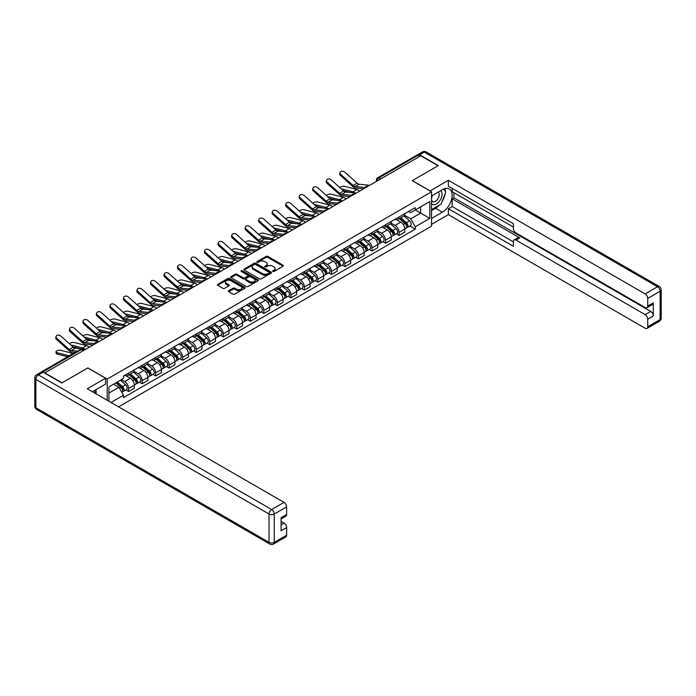 <?xml version="1.0" encoding="UTF-8"?>
<svg xmlns="http://www.w3.org/2000/svg" width="696" height="696" viewBox="0 0 696 696"><rect width="100%" height="100%" fill="white"/><g stroke="black" fill="none" stroke-linecap="round" stroke-linejoin="round"><path stroke-width="1.04" d="M272.875 271.449A0.844 0.487 0 0 0 274.067 271.449L283.107 266.229A1.201 0.696 0 0 0 283.455 265.741A1.201 0.696 0 0 0 283.107 265.246L267.795 256.406A1.201 0.696 0 0 0 266.09 256.406L257.05 261.626A0.844 0.487 0 0 0 258.242 262.314L259.408 261.635A3.854 2.227 0 0 1 264.854 261.635L266.133 262.375A3.854 2.227 0 0 1 267.264 263.949A3.854 2.227 0 0 1 266.133 265.515L264.967 266.194A0.844 0.487 0 0 0 266.15 266.881L267.325 266.203A3.854 2.227 0 0 1 272.771 266.203L274.041 266.942A3.854 2.227 0 0 1 275.172 268.517A3.854 2.227 0 0 1 274.041 270.083L272.875 270.761A0.844 0.487 0 0 0 272.875 271.449L272.875 270.761M228.74 290.693A1.201 0.696 0 0 0 228.392 291.18A1.201 0.696 0 0 0 228.74 291.676L233.038 294.156A1.201 0.696 0 0 0 234.735 294.156L244.775 288.361A1.201 0.696 0 0 0 245.131 287.866A1.201 0.696 0 0 0 244.775 287.378L229.463 278.539A1.201 0.696 0 0 0 227.766 278.539L217.726 284.333A1.201 0.696 0 0 0 217.369 284.821A1.201 0.696 0 0 0 217.726 285.316L222.911 288.309A1.201 0.696 0 0 0 224.617 288.309L228.914 285.83A1.201 0.696 0 0 0 229.262 285.334A1.201 0.696 0 0 0 228.914 284.847L226.339 283.359A3.219 1.862 0 0 1 225.391 282.045A3.219 1.862 0 0 1 227.383 280.331A3.219 1.862 0 0 1 230.889 280.732L240.973 286.552A3.219 1.862 0 0 1 241.912 287.866A3.219 1.862 0 0 1 239.929 289.588A3.219 1.862 0 0 1 236.422 289.179L234.735 288.214A1.201 0.696 0 0 0 233.038 288.214L228.74 290.693L228.74 291.676M107.21 379.076L87.887 367.914L62.057 382.826L44.805 372.873L420.81 155.791L438.054 165.744L412.223 180.656L431.555 191.818L107.21 379.076L107.21 400.296M259.495 278.879A1.201 0.696 0 0 0 261.2 278.879L271.24 273.084A1.201 0.696 0 0 0 271.588 272.588A1.201 0.696 0 0 0 271.24 272.101L255.928 263.262A1.201 0.696 0 0 0 254.223 263.262L244.183 269.056A1.201 0.696 0 0 0 243.826 269.543A1.201 0.696 0 0 0 244.183 270.039L259.495 278.879M241.582 271.631A0.844 0.487 0 0 1 242.443 271.753L242.443 270.753L258.007 279.74A1.201 0.696 0 0 1 258.364 280.227A1.201 0.696 0 0 1 258.007 280.723L247.967 286.517A1.201 0.696 0 0 1 246.271 286.517L230.95 277.678L230.95 276.695A1.201 0.696 0 0 0 230.602 277.182A1.201 0.696 0 0 0 230.95 277.678M230.95 276.695L235.248 274.215A1.201 0.696 0 0 1 236.953 274.215L243.165 277.8A1.201 0.696 0 0 0 244.861 277.8L247.715 276.155A1.201 0.696 0 0 0 248.063 275.66A1.201 0.696 0 0 0 247.715 275.172L241.251 271.44A0.844 0.487 0 0 1 242.443 270.753M118.564 406.847L431.555 226.148L431.555 191.818M41.229 372.09A2.453 1.418 -120 0 0 40.89 372.195A2.453 1.418 -120 0 0 40.629 372.438M380.677 178.959L378.859 177.906A2.453 1.418 60 0 0 377.632 177.784L416.895 155.112A2.453 1.418 60 0 1 418.122 155.234L378.859 177.906A2.453 1.418 120 0 0 377.128 180.908L377.128 181.012M419.94 156.287L418.122 155.234M399.052 216.987A5.638 3.254 60 0 1 397.886 219.518L403.602 216.221A5.638 3.254 -120 0 0 404.776 213.689M390.935 223.059L395.067 225.443A5.638 3.254 60 0 1 399.052 232.351L404.776 229.054A5.638 3.254 -120 0 0 400.783 222.146L396.694 219.779M404.776 229.054L404.776 232.099L399.052 235.405L396.311 233.821M397.886 219.518A5.638 3.254 60 0 1 395.111 219.266M399.052 232.351L399.052 235.405M385.532 224.799A5.638 3.254 60 0 1 384.366 227.331L390.082 224.025A5.638 3.254 -120 0 0 391.248 221.493M382.791 241.625L385.532 243.209L391.248 239.911L391.248 236.857A5.638 3.254 -120 0 0 387.263 229.95L383.174 227.583M384.366 227.331A5.638 3.254 60 0 1 381.591 227.07M377.415 230.863L381.547 233.256A5.638 3.254 60 0 1 385.532 240.155L385.532 243.209M372.012 232.603A5.638 3.254 60 0 1 370.837 235.135L376.562 231.829A5.638 3.254 -120 0 0 377.728 229.297M369.263 249.438L372.012 251.021L377.728 247.715L377.728 244.661A5.638 3.254 -120 0 0 373.743 237.754L369.646 235.396M370.837 235.135A5.638 3.254 60 0 1 368.062 234.883M363.895 238.676L368.019 241.06A5.638 3.254 60 0 1 372.012 247.967L372.012 251.021M358.483 240.407A5.638 3.254 60 0 1 357.318 242.939L363.042 239.641A5.638 3.254 -120 0 0 364.208 237.11M355.743 257.242L358.492 258.825L364.208 255.519L364.208 252.465A5.638 3.254 -120 0 0 360.224 245.566L356.126 243.2M357.318 242.939A5.638 3.254 60 0 1 354.542 242.686M350.366 246.48L354.499 248.864A5.638 3.254 60 0 1 358.492 255.771L358.492 258.825M344.964 248.22A5.638 3.254 60 0 1 343.798 250.743L349.522 247.445A5.638 3.254 -120 0 0 350.688 244.914M342.223 265.046L344.964 266.629L350.688 263.332L350.688 260.278A5.638 3.254 -120 0 0 346.704 253.37L342.606 251.004M343.798 250.743A5.638 3.254 60 0 1 341.023 250.49M336.847 254.284L340.979 256.676A5.638 3.254 60 0 1 344.964 263.575L344.964 266.629M331.444 256.024A5.638 3.254 60 0 1 330.278 258.555L335.994 255.249A5.638 3.254 -120 0 0 337.168 252.718M328.703 272.858L331.444 274.441L337.168 271.135L337.168 268.082A5.638 3.254 -120 0 0 333.175 261.174L329.086 258.816M330.278 258.555A5.638 3.254 60 0 1 327.503 258.303M323.327 262.096L327.459 264.48A5.638 3.254 60 0 1 331.444 271.388L331.444 274.441M317.924 263.827A5.638 3.254 60 0 1 316.758 266.359L322.474 263.053A5.638 3.254 -120 0 0 323.64 260.53M315.184 280.662L317.924 282.245L323.64 278.939L323.64 275.886A5.638 3.254 -120 0 0 319.655 268.987L315.566 266.62M316.758 266.359A5.638 3.254 60 0 1 313.983 266.107M309.807 269.9L313.94 272.284A5.638 3.254 60 0 1 317.924 279.192L317.924 282.245M304.404 271.631A5.638 3.254 60 0 1 303.23 274.163L308.954 270.866A5.638 3.254 -120 0 0 310.12 268.334M301.655 288.466L304.404 290.049L310.12 286.752L310.12 283.698A5.638 3.254 -120 0 0 306.136 276.79L302.038 274.424M303.23 274.163A5.638 3.254 60 0 1 300.454 273.911M296.279 277.704L300.411 280.096A5.638 3.254 60 0 1 304.404 286.996L304.404 290.049M290.876 279.444A5.638 3.254 60 0 1 289.71 281.976L295.435 278.67A5.638 3.254 -120 0 0 296.6 276.138M288.135 296.27L290.876 297.862L296.6 294.556L296.6 291.502A5.638 3.254 -120 0 0 292.616 284.594L288.518 282.237M289.71 281.976A5.638 3.254 60 0 1 286.935 281.715M282.759 285.517L286.891 287.9A5.638 3.254 60 0 1 290.876 294.808L290.876 297.862M277.356 287.248A5.638 3.254 60 0 1 276.19 289.78L281.915 286.474A5.638 3.254 -120 0 0 283.081 283.942M274.615 304.082L277.356 305.666L283.081 302.36L283.081 299.306A5.638 3.254 -120 0 0 279.096 292.407L274.998 290.041M276.19 289.78A5.638 3.254 60 0 1 273.415 289.527M269.239 293.32L273.371 295.704A5.638 3.254 60 0 1 277.356 302.612L277.356 305.666M263.836 295.052A5.638 3.254 60 0 1 262.67 297.584L268.386 294.286A5.638 3.254 -120 0 0 269.561 291.755M261.096 311.886L263.836 313.47L269.561 310.172L269.561 307.119A5.638 3.254 -120 0 0 265.567 300.211L261.478 297.845M262.67 297.584A5.638 3.254 60 0 1 259.895 297.331M255.719 301.124L259.852 303.508A5.638 3.254 60 0 1 263.836 310.416L263.836 313.47M250.316 302.864A5.638 3.254 60 0 1 249.151 305.396L254.867 302.09A5.638 3.254 -120 0 0 256.032 299.558M247.576 319.69L250.316 321.274L256.032 317.976L256.032 314.923A5.638 3.254 -120 0 0 252.048 308.015L247.95 305.648M249.151 305.396A5.638 3.254 60 0 1 246.375 305.135M242.199 308.937L246.332 311.321A5.638 3.254 60 0 1 250.316 318.229L250.316 321.274M236.797 310.668A5.638 3.254 60 0 1 235.622 313.2L241.347 309.894A5.638 3.254 -120 0 0 242.512 307.362M234.047 327.503L236.797 329.086L242.512 325.78L242.512 322.726A5.638 3.254 -120 0 0 238.528 315.819L234.43 313.461M235.622 313.2A5.638 3.254 60 0 1 232.847 312.948M228.671 316.741L232.803 319.125A5.638 3.254 60 0 1 236.797 326.032L236.797 329.086M223.268 318.472A5.638 3.254 60 0 1 222.102 321.004L227.827 317.707A5.638 3.254 -120 0 0 228.993 315.175M220.528 335.307L223.268 336.89L228.993 333.584L228.993 330.539A5.638 3.254 -120 0 0 225.008 323.631L220.91 321.265M222.102 321.004A5.638 3.254 60 0 1 219.327 320.752M215.151 324.545L219.284 326.929A5.638 3.254 60 0 1 223.268 333.836L223.268 336.89M209.748 326.285A5.638 3.254 60 0 1 208.583 328.816L214.307 325.51A5.638 3.254 -120 0 0 215.473 322.979M207.008 343.111L209.748 344.694L215.473 341.397L215.473 338.343A5.638 3.254 -120 0 0 211.488 331.435L207.391 329.069M208.583 328.816A5.638 3.254 60 0 1 205.807 328.555M201.631 332.357L205.764 334.741A5.638 3.254 60 0 1 209.748 341.649L209.748 344.694M196.228 334.089A5.638 3.254 60 0 1 195.063 336.62L200.779 333.314A5.638 3.254 -120 0 0 201.953 330.783M193.488 350.923L196.228 352.507L201.953 349.201L201.953 346.147A5.638 3.254 -120 0 0 197.96 339.239L193.871 336.881M195.063 336.62A5.638 3.254 60 0 1 192.287 336.368M188.111 340.161L192.244 342.545A5.638 3.254 60 0 1 196.228 349.453L196.228 352.507M182.709 341.893A5.638 3.254 60 0 1 181.543 344.424L187.259 341.127A5.638 3.254 -120 0 0 188.425 338.595M179.968 358.727L182.709 360.31L188.425 357.005L188.425 353.959A5.638 3.254 -120 0 0 184.44 347.052L180.342 344.685M181.543 344.424A5.638 3.254 60 0 1 178.768 344.172M174.592 347.965L178.724 350.349A5.638 3.254 60 0 1 182.709 357.257L182.709 360.31M169.189 349.705A5.638 3.254 60 0 1 168.014 352.237L173.739 348.931A5.638 3.254 -120 0 0 174.905 346.399M166.44 366.531L169.189 368.114L174.905 364.817L174.905 361.763A5.638 3.254 -120 0 0 170.92 354.856L166.822 352.489M168.014 352.237A5.638 3.254 60 0 1 165.239 351.976M161.063 355.769L165.196 358.162A5.638 3.254 60 0 1 169.189 365.061L169.189 368.114M155.66 357.509A5.638 3.254 60 0 1 154.495 360.041L160.219 356.735A5.638 3.254 -120 0 0 161.385 354.203M152.92 374.344L155.66 375.927L161.385 372.621L161.385 369.567A5.638 3.254 -120 0 0 157.4 362.66L153.303 360.302M154.495 360.041A5.638 3.254 60 0 1 151.719 359.788M147.543 363.582L151.676 365.965A5.638 3.254 60 0 1 155.66 372.873L155.66 375.927M142.141 365.313A5.638 3.254 60 0 1 140.975 367.845L146.699 364.539A5.638 3.254 -120 0 0 147.865 362.016M139.4 382.147L142.141 383.731L147.865 380.425L147.865 377.371A5.638 3.254 -120 0 0 143.881 370.472L139.783 368.106M140.975 367.845A5.638 3.254 60 0 1 138.2 367.592M134.024 371.386L138.156 373.769A5.638 3.254 60 0 1 142.141 380.677L142.141 383.731M128.621 373.117A5.638 3.254 60 0 1 127.455 375.649L133.171 372.351A5.638 3.254 -120 0 0 134.345 369.82M125.88 389.951L128.621 391.535L134.345 388.238L134.345 385.184A5.638 3.254 -120 0 0 130.352 378.276L126.263 375.91M127.455 375.649A5.638 3.254 60 0 1 124.68 375.396M121.339 379.677L124.636 381.582A5.638 3.254 60 0 1 128.621 388.481L128.621 391.535M408.63 211.462L410.666 212.637L429.824 201.579L420.636 206.877L420.636 213.089L410.666 218.84L404.454 215.255M108.941 401.296L108.941 386.837L123.505 378.424L123.505 376.075L415.26 207.634L415.26 209.983L429.824 218.387L415.26 226.8L410.666 218.84M429.824 201.579L429.824 218.387M108.941 393.04L118.912 387.28L123.505 395.241L123.505 397.59L415.26 229.149L415.26 226.8M123.505 395.241L110.986 402.471M118.912 387.28L113.535 384.183M409.831 226.017L415.26 229.149M273.215 271.57L274.041 271.083A3.854 2.227 0 0 0 275.172 269.517L275.172 268.517M267.264 263.949L267.264 264.95A3.854 2.227 0 0 1 266.133 266.516L265.298 267.003M283.107 265.246L283.107 266.229L267.795 257.407A1.201 0.696 0 0 0 266.09 257.407L257.389 262.435M271.24 272.101L271.24 273.084L255.928 264.262A1.201 0.696 0 0 0 254.223 264.262L244.2 270.048M269.108 272.936A0.844 0.487 0 0 0 269.108 272.249L255.667 264.489A0.844 0.487 0 0 0 254.475 264.489L253.24 265.202A3.854 2.227 0 0 0 252.117 266.768A3.854 2.227 0 0 0 253.24 268.343L262.435 273.65A3.854 2.227 0 0 0 267.873 273.65L269.108 272.936L269.108 273.937A0.844 0.487 0 0 0 269.361 273.589L269.361 272.588M252.117 266.768L252.117 267.769A3.854 2.227 0 0 0 253.24 269.343L253.24 268.343M269.108 273.937L267.873 274.65A3.854 2.227 0 0 1 262.435 274.65L253.24 269.343M230.968 277.687L235.248 275.216L235.248 274.215M248.063 275.66L248.063 276.66A1.201 0.696 0 0 1 247.715 277.156L244.861 278.8A1.201 0.696 0 0 1 243.165 278.8L236.953 275.216A1.201 0.696 0 0 0 235.248 275.216M242.443 271.753L257.99 280.732M249.603 281.523A3.219 1.862 0 0 0 253.118 281.923A3.219 1.862 0 0 0 255.101 280.201A3.219 1.862 0 0 0 254.162 278.887L250.603 276.843A1.201 0.696 0 0 0 248.907 276.843L246.053 278.487A1.201 0.696 0 0 0 245.705 278.974A1.201 0.696 0 0 0 246.053 279.47L249.603 281.523L249.603 282.524A3.219 1.862 0 0 0 253.118 282.924A3.219 1.862 0 0 0 255.101 281.21L255.101 280.201M245.705 278.974L245.705 279.975A1.201 0.696 0 0 0 246.053 280.471L246.053 279.47M249.603 282.524L246.053 280.471M241.912 287.866L241.912 288.866A3.219 1.862 0 0 1 239.929 290.589A3.219 1.862 0 0 1 236.422 290.18L234.735 289.214A1.201 0.696 0 0 0 233.038 289.214L228.758 291.685M225.391 282.045L225.391 283.046A3.219 1.862 0 0 0 226.339 284.36L226.339 283.359M228.914 284.847L228.914 285.83L226.339 284.36M244.775 287.378L244.775 288.361L229.463 279.54A1.201 0.696 0 0 0 227.766 279.54L217.735 285.325L217.726 284.333M359.58 191.139A6.125 3.541 -120 0 0 356.987 189.529L344.633 186.354A2.819 1.131 -11.9 0 0 341.901 186.519A2.819 1.131 -11.9 0 0 339.944 187.72M399.443 218.622L404.95 223.538A3.062 1.766 60 0 1 405.916 228.279L404.776 228.932M399.591 218.753L402.184 220.249M400 218.3L406.133 223.773A1.47 0.853 60 0 1 406.595 226.043A1.47 0.853 60 0 1 406.455 226.096M400.913 217.77L406.429 222.685A3.062 1.766 60 0 1 407.386 227.427A3.062 1.766 60 0 1 406.464 227.522M403.993 215.925L409.544 220.884A3.062 1.766 60 0 1 410.51 225.626L407.386 227.427M350.366 192.505L343.241 190.669M355.082 192.966A6.125 3.541 -120 0 0 352.994 191.835L341.127 188.781M369.741 185.275L359.197 184.24A4.533 2.619 60 0 1 357.109 183.179L344.764 172.095A2.819 2.001 15.6 0 0 341.988 171.19A2.819 2.001 15.6 0 0 340.048 172.495A2.819 2.001 15.6 0 0 340.77 174.4L340.475 175.479A2.819 2.001 -164.4 0 1 339.752 173.574L340.048 172.495M364.939 187.494L355.212 186.537A4.533 2.619 60 0 1 353.124 185.484L340.77 174.4M363.669 188.781L355.639 187.99A6.125 3.541 60 0 1 352.82 186.563L340.475 175.479M346.06 198.943A6.125 3.541 -120 0 0 343.459 197.333L331.113 194.158A2.819 1.131 -11.9 0 0 328.382 194.332A2.819 1.131 -11.9 0 0 326.424 195.524M385.923 226.426L391.43 231.342A3.062 1.766 60 0 1 392.396 236.083L391.248 236.744M386.071 226.557L388.664 228.053M386.48 226.104L392.605 231.577A1.47 0.853 60 0 1 393.075 233.847A1.47 0.853 60 0 1 392.935 233.908M387.394 225.574L392.909 230.489A3.062 1.766 60 0 1 393.866 235.231A3.062 1.766 60 0 1 392.944 235.326M390.465 223.729L396.024 228.688A3.062 1.766 60 0 1 396.99 233.43L393.866 235.231M336.838 200.309L329.713 198.482M341.553 200.779A6.125 3.541 -120 0 0 339.474 199.639L327.607 196.585M332.54 206.747A6.125 3.541 -120 0 0 329.939 205.146L317.594 201.971A2.819 1.131 -11.9 0 0 314.862 202.136A2.819 1.131 -11.9 0 0 312.904 203.328M372.404 234.23L377.911 239.154A3.062 1.766 60 0 1 378.876 243.887L377.728 244.548M372.543 234.361L375.144 235.857M372.96 233.917L379.085 239.38A1.47 0.853 60 0 1 379.546 241.66A1.47 0.853 60 0 1 379.416 241.712M373.874 233.386L379.381 238.302A3.062 1.766 60 0 1 380.347 243.035A3.062 1.766 60 0 1 379.424 243.139M376.945 231.542L382.504 236.501A3.062 1.766 60 0 1 383.47 241.234L380.347 243.035M323.318 208.121L316.193 206.286M328.034 208.583A6.125 3.541 -120 0 0 325.954 207.443L314.087 204.389M430.084 190.965L448.372 180.308L645.131 293.903L657.52 286.752L424.36 152.137L419.679 154.834L438.315 165.596L412.31 180.612L430.084 190.869M431.555 195.924L442.395 189.669A13.79 7.961 120 0 1 449.285 188.981A13.79 7.961 120 0 1 451.399 200.03A13.79 7.961 120 0 1 442.395 212.184L431.555 218.44M431.555 224.347L448.372 214.638L448.372 208.73L513.378 246.262L513.378 241.564A3.68 2.123 -120 0 1 514.144 239.876A3.68 2.123 -120 0 1 515.98 240.059L645.131 314.618L650.673 311.416A3.68 2.123 60 0 1 653.274 315.923L653.274 302.812A3.68 2.123 60 0 1 652.517 304.491L646.967 307.702A3.68 2.123 -120 0 0 647.732 306.014L647.732 298.41A3.68 2.123 -120 0 0 645.131 293.903M453.923 192.722L453.923 197.821L452.183 198.821L452.183 206.529L448.372 208.73M452.183 188.416L452.183 191.722L513.378 227.044M646.967 307.702A3.68 2.123 -120 0 1 645.131 307.519L515.98 232.951A3.68 2.123 -120 0 1 513.378 228.445L513.378 223.747L448.372 186.215L448.372 180.308M448.372 214.638L645.131 328.234A3.68 2.123 -120 0 0 646.967 328.416A3.68 2.123 -120 0 0 647.732 326.728L647.732 319.125A3.68 2.123 -120 0 0 645.131 314.618M419.679 154.834A3.68 2.123 -120 0 0 417.844 154.651A3.68 2.123 -120 0 0 417.452 155.008M452.183 198.821L519.79 237.858L515.98 240.059M453.923 197.821L650.673 311.416M452.183 206.529L513.378 241.86M514.144 239.876L517.955 237.675A3.68 2.123 60 0 1 519.79 237.858M431.555 210.531L435.539 208.234A13.79 7.961 120 0 0 439.367 205.129M442.099 201.518A13.79 7.961 120 0 0 445.075 193.862M445.292 191.4A13.79 7.961 120 0 0 444.953 188.581M43.161 372.221L38.48 374.926A3.68 2.123 -120 0 0 36.636 374.744L41.316 372.038A3.68 2.123 60 0 1 43.161 372.221L61.796 382.983L87.8 367.966L105.566 378.224L105.566 384.131L93.255 391.239A13.79 7.961 120 0 0 92.429 391.761M105.566 378.224L87.278 388.786L284.029 502.382A3.68 2.123 60 0 1 286.63 506.888L286.63 514.492A3.68 2.123 60 0 1 285.873 516.171L281.088 518.938M96.118 392.901L96.118 389.586M281.088 524.801L284.029 523.096A3.68 2.123 60 0 1 286.63 527.603L286.63 535.207A3.68 2.123 60 0 1 285.873 536.894L273.476 544.046A3.68 2.123 -120 0 0 274.241 542.367L286.63 535.207M286.63 514.492L281.088 517.693L281.088 530.804L286.63 527.603M284.029 523.096L281.088 521.4M431.555 203.58A7.969 4.602 120 0 0 437.888 202.893A7.969 4.602 120 0 0 442.047 194.219A7.969 4.602 120 0 0 440.594 190.704M432.225 195.532A7.969 4.602 120 0 0 431.555 196.968M431.555 199.639A5.455 3.149 120 0 0 432.66 201.605A5.455 3.149 120 0 0 436.862 200.144A5.455 3.149 120 0 0 439.246 194.654A5.455 3.149 120 0 0 438.115 192.157A5.455 3.149 120 0 0 438.097 192.148M432.677 195.272A5.455 3.149 120 0 0 431.555 198.543M443.639 189.042L445.771 192.07L441.09 204.128L431.729 209.531M94.456 390.543L96.457 394.084M356.213 193.079L345.677 192.044A4.533 2.619 60 0 1 343.589 190.991L331.244 179.907A2.819 2.001 15.6 0 0 328.469 178.994A2.819 2.001 15.6 0 0 326.528 180.299A2.819 2.001 15.6 0 0 327.25 182.204L326.955 183.283A2.819 2.001 -164.4 0 1 326.233 181.378L326.528 180.299M351.419 195.306L341.692 194.349A4.533 2.619 60 0 1 339.605 193.288L327.25 182.204M350.14 196.585L342.119 195.794A6.125 3.541 60 0 1 339.3 194.367L326.955 183.283M342.693 200.883L332.157 199.848A4.533 2.619 60 0 1 330.069 198.795L317.715 187.711A2.819 2.001 15.6 0 0 314.949 186.798A2.819 2.001 15.6 0 0 313.009 188.103A2.819 2.001 15.6 0 0 313.731 190.017L313.426 191.096A2.819 2.001 -164.4 0 1 312.704 189.181L313.009 188.103M337.899 203.11L328.164 202.153A4.533 2.619 60 0 1 326.085 201.101L313.731 190.017M336.62 204.389L328.599 203.606A6.125 3.541 60 0 1 325.78 202.179L313.426 191.096M319.02 214.551A6.125 3.541 -120 0 0 316.419 212.95L304.065 209.774A2.819 1.131 -11.9 0 0 301.342 209.94A2.819 1.131 -11.9 0 0 299.376 211.14M358.875 242.043L364.391 246.958A3.062 1.766 60 0 1 365.348 251.691L364.208 252.352M359.023 242.173L361.615 243.67M359.432 241.721L365.565 247.193A1.47 0.853 60 0 1 366.026 249.464A1.47 0.853 60 0 1 365.896 249.516M360.354 241.19L365.861 246.106A3.062 1.766 60 0 1 366.827 250.847A3.062 1.766 60 0 1 365.896 250.943M363.425 239.346L368.984 244.305A3.062 1.766 60 0 1 369.941 249.046L366.827 250.847M309.798 215.925L302.673 214.09M314.514 216.386A6.125 3.541 -120 0 0 312.434 215.255L300.568 212.202M305.5 222.363A6.125 3.541 -120 0 0 302.899 220.754L290.545 217.578A2.819 1.131 -11.9 0 0 287.822 217.744A2.819 1.131 -11.9 0 0 285.856 218.944M345.355 249.847L350.871 254.762A3.062 1.766 60 0 1 351.828 259.504L350.688 260.165M345.503 249.977L348.096 251.474M345.912 249.525L352.046 254.997A1.47 0.853 60 0 1 352.507 257.268A1.47 0.853 60 0 1 352.376 257.329M346.834 248.994L352.341 253.91A3.062 1.766 60 0 1 353.307 258.651A3.062 1.766 60 0 1 352.376 258.747M349.905 247.15L355.465 252.109A3.062 1.766 60 0 1 356.422 256.85L353.307 258.651M296.279 223.729L289.153 221.902M300.994 224.19A6.125 3.541 -120 0 0 298.906 223.059L287.039 220.006M291.972 230.167A6.125 3.541 -120 0 0 289.379 228.566L277.025 225.391A2.819 1.131 -11.9 0 0 274.294 225.556A2.819 1.131 -11.9 0 0 272.336 226.748M331.835 257.65L337.342 262.566A3.062 1.766 60 0 1 338.308 267.308L337.168 267.969M331.983 257.781L334.576 259.277M332.392 257.329L338.526 262.801A1.47 0.853 60 0 1 338.987 265.08A1.47 0.853 60 0 1 338.848 265.132M333.306 256.807L338.822 261.722A3.062 1.766 60 0 1 339.779 266.455A3.062 1.766 60 0 1 338.856 266.559M336.385 254.962L341.936 259.921A3.062 1.766 60 0 1 342.902 264.654L339.779 266.455M282.759 231.542L275.633 229.706M287.474 232.003A6.125 3.541 -120 0 0 285.386 230.863L273.519 227.81M329.173 208.696L318.629 207.66A4.533 2.619 60 0 1 316.55 206.599L304.195 195.515A2.819 2.001 15.6 0 0 301.42 194.61A2.819 2.001 15.6 0 0 299.489 195.915A2.819 2.001 15.6 0 0 300.211 197.821L299.906 198.899A2.819 2.001 -164.4 0 1 299.184 196.994L299.489 195.915M324.38 210.914L314.644 209.957A4.533 2.619 60 0 1 312.556 208.904L300.211 197.821M323.101 212.202L315.079 211.41A6.125 3.541 60 0 1 312.26 209.983L299.906 198.899M315.653 216.499L305.109 215.464A4.533 2.619 60 0 1 303.021 214.411L290.676 203.328A2.819 2.001 15.6 0 0 287.9 202.414A2.819 2.001 15.6 0 0 285.969 203.719A2.819 2.001 15.6 0 0 286.691 205.624L286.387 206.703A2.819 2.001 -164.4 0 1 285.665 204.798L285.969 203.719M310.86 218.718L301.124 217.77A4.533 2.619 60 0 1 299.036 216.708L286.691 205.624M309.581 220.006L301.559 219.214A6.125 3.541 60 0 1 298.741 217.787L286.387 206.703M302.134 224.303L291.589 223.268A4.533 2.619 60 0 1 289.501 222.215L277.156 211.132A2.819 2.001 15.6 0 0 274.381 210.218A2.819 2.001 15.6 0 0 272.44 211.523A2.819 2.001 15.6 0 0 273.163 213.428L272.867 214.516A2.819 2.001 -164.4 0 1 272.145 212.602L272.44 211.523M297.331 226.531L287.605 225.574A4.533 2.619 60 0 1 285.517 224.512L273.163 213.428M296.061 227.81L288.031 227.026A6.125 3.541 60 0 1 285.212 225.6L272.867 214.516M278.452 237.971A6.125 3.541 -120 0 0 275.851 236.37L263.506 233.195A2.819 1.131 -11.9 0 0 260.774 233.36A2.819 1.131 -11.9 0 0 258.816 234.552M318.316 265.463L323.823 270.379A3.062 1.766 60 0 1 324.788 275.111L323.64 275.773M318.464 265.594L321.056 267.09M318.872 265.141L324.997 270.613A1.47 0.853 60 0 1 325.467 272.884A1.47 0.853 60 0 1 325.328 272.936M319.786 264.611L325.302 269.526A3.062 1.766 60 0 1 326.259 274.267A3.062 1.766 60 0 1 325.337 274.363M322.857 262.766L328.416 267.725A3.062 1.766 60 0 1 329.382 272.467L326.259 274.267M269.23 239.346L262.105 237.51M273.946 239.807A6.125 3.541 -120 0 0 271.866 238.667L260 235.622M288.605 232.116L278.069 231.081A4.533 2.619 60 0 1 275.981 230.019L263.636 218.935A2.819 2.001 15.6 0 0 260.861 218.031A2.819 2.001 15.6 0 0 258.921 219.327A2.819 2.001 15.6 0 0 259.643 221.241L259.347 222.32A2.819 2.001 -164.4 0 1 258.625 220.415L258.921 219.327M283.811 234.335L274.076 233.377A4.533 2.619 60 0 1 271.997 232.325L259.643 221.241M282.532 235.622L274.511 234.83A6.125 3.541 60 0 1 271.692 233.404L259.347 222.32M264.932 245.784A6.125 3.541 -120 0 0 262.331 244.174L249.986 240.999A2.819 1.131 -11.9 0 0 247.254 241.164A2.819 1.131 -11.9 0 0 245.296 242.365M304.796 273.267L310.303 278.183A3.062 1.766 60 0 1 311.269 282.924L310.12 283.585M304.935 273.397L307.536 274.894M305.353 272.945L311.477 278.417A1.47 0.853 60 0 1 311.939 280.688A1.47 0.853 60 0 1 311.808 280.74M306.266 272.414L311.773 277.33A3.062 1.766 60 0 1 312.739 282.071A3.062 1.766 60 0 1 311.817 282.167M309.337 270.57L314.897 275.529A3.062 1.766 60 0 1 315.862 280.27L312.739 282.071M255.71 247.15L248.585 245.323M260.426 247.611A6.125 3.541 -120 0 0 258.346 246.48L246.48 243.426M275.085 239.92L264.55 238.885A4.533 2.619 60 0 1 262.462 237.832L250.108 226.739A2.819 2.001 15.6 0 0 247.341 225.835A2.819 2.001 15.6 0 0 245.401 227.14A2.819 2.001 15.6 0 0 246.123 229.045L245.819 230.124A2.819 2.001 -164.4 0 1 245.096 228.218L245.401 227.14M270.292 242.138L260.556 241.19A4.533 2.619 60 0 1 258.477 240.129L246.123 229.045M269.013 243.426L260.991 242.634A6.125 3.541 60 0 1 258.173 241.208L245.819 230.124M251.413 253.588A6.125 3.541 -120 0 0 248.811 251.987L236.457 248.811A2.819 1.131 -11.9 0 0 233.734 248.977A2.819 1.131 -11.9 0 0 231.768 250.168M291.267 281.071L296.783 285.986A3.062 1.766 60 0 1 297.74 290.728L296.6 291.389M291.415 281.201L294.008 282.698M291.824 280.749L297.958 286.221A1.47 0.853 60 0 1 298.419 288.501A1.47 0.853 60 0 1 298.288 288.553M292.746 280.218L298.253 285.142A3.062 1.766 60 0 1 299.219 289.875A3.062 1.766 60 0 1 298.288 289.98M295.817 278.374L301.377 283.342A3.062 1.766 60 0 1 302.334 288.074L299.219 289.875M242.191 254.954L235.065 253.126M246.906 255.423A6.125 3.541 -120 0 0 244.827 254.284L232.96 251.23M261.565 247.724L251.021 246.689A4.533 2.619 60 0 1 248.942 245.636L236.588 234.552A2.819 2.001 15.6 0 0 233.812 233.639A2.819 2.001 15.6 0 0 231.881 234.944A2.819 2.001 15.6 0 0 232.603 236.849L232.299 237.936A2.819 2.001 -164.4 0 1 231.577 236.022L231.881 234.944M256.772 249.951L247.036 248.994A4.533 2.619 60 0 1 244.948 247.933L232.603 236.849M255.493 251.23L247.471 250.447A6.125 3.541 60 0 1 244.653 249.02L232.299 237.936M237.893 261.392A6.125 3.541 -120 0 0 235.291 259.791L222.938 256.615A2.819 1.131 -11.9 0 0 220.214 256.78A2.819 1.131 -11.9 0 0 218.248 257.972M277.748 288.884L283.263 293.799A3.062 1.766 60 0 1 284.22 298.532L283.081 299.193M277.895 289.014L280.488 290.51M278.304 288.562L284.438 294.034A1.47 0.853 60 0 1 284.899 296.305A1.47 0.853 60 0 1 284.76 296.357M279.226 288.031L284.734 292.946A3.062 1.766 60 0 1 285.691 297.688A3.062 1.766 60 0 1 284.768 297.784M282.298 286.186L287.857 291.145A3.062 1.766 60 0 1 288.814 295.887L285.691 297.688M228.671 262.766L221.546 260.93M233.386 263.227A6.125 3.541 -120 0 0 231.298 262.087L219.431 259.043M248.046 255.536L237.501 254.501A4.533 2.619 60 0 1 235.413 253.44L223.068 242.356A2.819 2.001 15.6 0 0 220.293 241.442A2.819 2.001 15.6 0 0 218.361 242.747A2.819 2.001 15.6 0 0 219.083 244.661L218.779 245.74A2.819 2.001 -164.4 0 1 218.057 243.835L218.361 242.747M243.252 257.755L233.517 256.798A4.533 2.619 60 0 1 231.429 255.745L219.083 244.661M241.973 259.034L233.952 258.251A6.125 3.541 60 0 1 231.124 256.824L218.779 245.74M224.364 269.204A6.125 3.541 -120 0 0 221.772 267.595L209.418 264.419A2.819 1.131 -11.9 0 0 206.686 264.584A2.819 1.131 -11.9 0 0 204.728 265.785M264.228 296.687L269.735 301.603A3.062 1.766 60 0 1 270.7 306.344L269.552 307.006M264.376 296.818L266.968 298.314M264.785 296.365L270.918 301.838A1.47 0.853 60 0 1 271.379 304.108A1.47 0.853 60 0 1 271.24 304.161M265.698 295.835L271.214 300.75A3.062 1.766 60 0 1 272.171 305.492A3.062 1.766 60 0 1 271.249 305.587M268.778 293.99L274.328 298.949A3.062 1.766 60 0 1 275.294 303.691L272.171 305.492M215.151 270.57L208.026 268.734M219.866 271.031A6.125 3.541 -120 0 0 217.778 269.9L205.912 266.846M210.844 277.008A6.125 3.541 -120 0 0 208.243 275.399L195.898 272.223A2.819 1.131 -11.9 0 0 193.166 272.397A2.819 1.131 -11.9 0 0 191.209 273.589M250.708 304.491L256.215 309.407A3.062 1.766 60 0 1 257.181 314.148L256.032 314.81M250.856 304.622L253.448 306.118M251.265 304.169L257.389 309.642A1.47 0.853 60 0 1 257.851 311.921A1.47 0.853 60 0 1 257.72 311.973M252.178 303.639L257.694 308.563A3.062 1.766 60 0 1 258.651 313.296A3.062 1.766 60 0 1 257.729 313.4M255.249 301.794L260.809 306.753A3.062 1.766 60 0 1 261.774 311.495L258.651 313.296M201.623 278.374L194.497 276.547M206.338 278.844A6.125 3.541 -120 0 0 204.259 277.704L192.392 274.65M197.325 284.812A6.125 3.541 -120 0 0 194.723 283.211L182.378 280.036A2.819 1.131 -11.9 0 0 179.646 280.201A2.819 1.131 -11.9 0 0 177.689 281.393M237.188 312.304L242.695 317.219A3.062 1.766 60 0 1 243.661 321.952L242.512 322.613M237.327 312.426L239.92 313.931M237.745 311.982L243.87 317.446A1.47 0.853 60 0 1 244.331 319.725A1.47 0.853 60 0 1 244.2 319.777M238.658 311.451L244.165 316.367A3.062 1.766 60 0 1 245.131 321.108A3.062 1.766 60 0 1 244.2 321.204M241.73 309.607L247.289 314.566A3.062 1.766 60 0 1 248.255 319.299L245.131 321.108M188.103 286.186L180.977 284.351M192.818 286.648A6.125 3.541 -120 0 0 190.739 285.508L178.872 282.463M183.805 292.625A6.125 3.541 -120 0 0 181.204 291.015L168.85 287.84A2.819 1.131 -11.9 0 0 166.126 288.005A2.819 1.131 -11.9 0 0 164.16 289.205M223.66 320.108L229.175 325.023A3.062 1.766 60 0 1 230.132 329.765L228.993 330.417M223.808 320.238L226.4 321.735M224.216 319.786L230.35 325.258A1.47 0.853 60 0 1 230.811 327.529A1.47 0.853 60 0 1 230.68 327.581M225.139 319.255L230.646 324.171A3.062 1.766 60 0 1 231.611 328.912A3.062 1.766 60 0 1 230.68 329.008M228.21 317.411L233.769 322.37A3.062 1.766 60 0 1 234.726 327.111L231.611 328.912M174.583 293.99L167.458 292.155M179.298 294.452A6.125 3.541 -120 0 0 177.219 293.32L165.352 290.267M170.285 300.428A6.125 3.541 -120 0 0 167.684 298.819L155.33 295.643A2.819 1.131 -11.9 0 0 152.607 295.817A2.819 1.131 -11.9 0 0 150.641 297.009M210.14 327.912L215.656 332.827A3.062 1.766 60 0 1 216.613 337.569L215.473 338.23M210.288 328.042L212.88 329.539M210.697 327.59L216.83 333.062A1.47 0.853 60 0 1 217.291 335.341A1.47 0.853 60 0 1 217.152 335.394M211.619 327.059L217.126 331.975A3.062 1.766 60 0 1 218.083 336.716A3.062 1.766 60 0 1 217.161 336.812M214.69 325.215L220.249 330.174A3.062 1.766 60 0 1 221.206 334.915L218.083 336.716M161.063 301.794L153.938 299.967M165.779 302.264A6.125 3.541 -120 0 0 163.691 301.124L151.824 298.071M156.757 308.232A6.125 3.541 -120 0 0 154.155 306.632L141.81 303.456A2.819 1.131 -11.9 0 0 139.078 303.621A2.819 1.131 -11.9 0 0 137.121 304.813M196.62 335.716L202.127 340.64A3.062 1.766 60 0 1 203.093 345.373L201.944 346.034M196.768 335.846L199.361 337.351M197.177 335.402L203.31 340.866A1.47 0.853 60 0 1 203.771 343.145A1.47 0.853 60 0 1 203.632 343.198M198.09 334.872L203.606 339.787A3.062 1.766 60 0 1 204.563 344.52A3.062 1.766 60 0 1 203.641 344.624M201.17 333.027L206.721 337.986A3.062 1.766 60 0 1 207.686 342.719L204.563 344.52M147.535 309.607L140.418 307.771M152.259 310.068A6.125 3.541 -120 0 0 150.171 308.928L138.304 305.883M234.526 263.34L223.981 262.305A4.533 2.619 60 0 1 221.894 261.244L209.548 250.16A2.819 2.001 15.6 0 0 206.773 249.255A2.819 2.001 15.6 0 0 204.833 250.56A2.819 2.001 15.6 0 0 205.555 252.465L205.259 253.544A2.819 2.001 -164.4 0 1 204.537 251.639L204.833 250.56M229.724 265.559L219.997 264.602A4.533 2.619 60 0 1 217.909 263.549L205.555 252.465M228.453 266.846L220.423 266.055A6.125 3.541 60 0 1 217.604 264.628L205.259 253.544M220.997 271.144L210.462 270.109A4.533 2.619 60 0 1 208.374 269.056L196.028 257.972A2.819 2.001 15.6 0 0 193.253 257.059A2.819 2.001 15.6 0 0 191.313 258.364A2.819 2.001 15.6 0 0 192.035 260.269L191.739 261.348A2.819 2.001 -164.4 0 1 191.017 259.443L191.313 258.364M216.204 273.371L206.468 272.414A4.533 2.619 60 0 1 204.389 271.353L192.035 260.269M214.925 274.65L206.903 273.867A6.125 3.541 60 0 1 204.085 272.432L191.739 261.348M207.478 278.948L196.942 277.913A4.533 2.619 60 0 1 194.854 276.86L182.5 265.776A2.819 2.001 15.6 0 0 179.733 264.863A2.819 2.001 15.6 0 0 177.793 266.168A2.819 2.001 15.6 0 0 178.515 268.082L178.211 269.161A2.819 2.001 -164.4 0 1 177.489 267.247L177.793 266.168M202.684 281.175L192.949 280.218A4.533 2.619 60 0 1 190.861 279.166L178.515 268.082M201.405 282.454L193.384 281.671A6.125 3.541 60 0 1 190.565 280.244L178.211 269.161M193.958 286.761L183.413 285.725A4.533 2.619 60 0 1 181.334 284.664L168.98 273.58A2.819 2.001 15.6 0 0 166.205 272.675A2.819 2.001 15.6 0 0 164.273 273.98A2.819 2.001 15.6 0 0 164.995 275.886L164.691 276.965A2.819 2.001 -164.4 0 1 163.969 275.059L164.273 273.98M189.164 288.979L179.429 288.022A4.533 2.619 60 0 1 177.341 286.97L164.995 275.886M187.885 290.267L179.864 289.475A6.125 3.541 60 0 1 177.045 288.048L164.691 276.965M180.438 294.565L169.894 293.529A4.533 2.619 60 0 1 167.806 292.477L155.46 281.393A2.819 2.001 15.6 0 0 152.685 280.479A2.819 2.001 15.6 0 0 150.754 281.784A2.819 2.001 15.6 0 0 151.476 283.69L151.171 284.768A2.819 2.001 -164.4 0 1 150.449 282.863L150.754 281.784M175.644 296.792L165.909 295.835A4.533 2.619 60 0 1 163.821 294.773L151.476 283.69M174.365 298.071L166.344 297.288A6.125 3.541 60 0 1 163.516 295.852L151.171 284.768M166.91 302.368L156.374 301.333A4.533 2.619 60 0 1 154.286 300.28L141.941 289.197A2.819 2.001 15.6 0 0 139.165 288.283A2.819 2.001 15.6 0 0 137.225 289.588A2.819 2.001 15.6 0 0 137.947 291.502L137.651 292.581A2.819 2.001 -164.4 0 1 136.929 290.667L137.225 289.588M162.116 304.596L152.389 303.639A4.533 2.619 60 0 1 150.301 302.586L137.947 291.502M160.846 305.875L152.816 305.092A6.125 3.541 60 0 1 149.997 303.665L137.651 292.581M143.237 316.036A6.125 3.541 -120 0 0 140.636 314.435L128.29 311.26A2.819 1.131 -11.9 0 0 125.558 311.425A2.819 1.131 -11.9 0 0 123.601 312.626M183.1 343.528L188.607 348.444A3.062 1.766 60 0 1 189.573 353.185L188.425 353.838M183.248 343.659L185.841 345.155M183.657 343.206L189.782 348.679A1.47 0.853 60 0 1 190.243 350.949A1.47 0.853 60 0 1 190.112 351.001M184.571 342.676L190.078 347.591A3.062 1.766 60 0 1 191.043 352.333A3.062 1.766 60 0 1 190.121 352.428M187.642 340.831L193.201 345.79A3.062 1.766 60 0 1 194.167 350.532L191.043 352.333M134.015 317.411L126.889 315.575M138.73 317.872A6.125 3.541 -120 0 0 136.651 316.741L124.784 313.687M153.39 310.181L142.854 309.146A4.533 2.619 60 0 1 140.766 308.084L128.421 297.001A2.819 2.001 15.6 0 0 125.645 296.096A2.819 2.001 15.6 0 0 123.705 297.401A2.819 2.001 15.6 0 0 124.427 299.306L124.132 300.385A2.819 2.001 -164.4 0 1 123.409 298.48L123.705 297.401M148.596 312.4L138.861 311.443A4.533 2.619 60 0 1 136.781 310.39L124.427 299.306M147.317 313.687L139.296 312.895A6.125 3.541 60 0 1 136.477 311.469L124.132 300.385M129.717 323.849A6.125 3.541 -120 0 0 127.116 322.239L114.77 319.064A2.819 1.131 -11.9 0 0 112.039 319.238A2.819 1.131 -11.9 0 0 110.081 320.43M169.58 351.332L175.088 356.248A3.062 1.766 60 0 1 176.044 360.989L174.905 361.65M169.72 351.463L172.312 352.959M170.129 351.01L176.262 356.483A1.47 0.853 60 0 1 176.723 358.753A1.47 0.853 60 0 1 176.593 358.814M171.051 350.48L176.558 355.395A3.062 1.766 60 0 1 177.524 360.137A3.062 1.766 60 0 1 176.593 360.232M174.122 348.635L179.681 353.594A3.062 1.766 60 0 1 180.647 358.336L177.524 360.137M120.495 325.215L113.37 323.388M125.21 325.676A6.125 3.541 -120 0 0 123.131 324.545L111.264 321.491M139.87 317.985L129.334 316.95A4.533 2.619 60 0 1 127.246 315.897L114.892 304.813A2.819 2.001 15.6 0 0 112.117 303.9A2.819 2.001 15.6 0 0 110.186 305.205A2.819 2.001 15.6 0 0 110.908 307.11L110.603 308.189A2.819 2.001 -164.4 0 1 109.881 306.284L110.186 305.205M135.076 320.204L125.341 319.255A4.533 2.619 60 0 1 123.253 318.194L110.908 307.11M133.797 321.491L125.776 320.699A6.125 3.541 60 0 1 122.957 319.273L110.603 308.189M116.197 331.653A6.125 3.541 -120 0 0 113.596 330.052L101.242 326.876A2.819 1.131 -11.9 0 0 98.519 327.042A2.819 1.131 -11.9 0 0 96.553 328.234M156.052 359.136L161.568 364.051A3.062 1.766 60 0 1 162.525 368.793L161.385 369.454M156.2 359.267L158.792 360.763M156.609 358.814L162.742 364.286A1.47 0.853 60 0 1 163.203 366.566A1.47 0.853 60 0 1 163.073 366.618M157.531 358.292L163.038 363.208A3.062 1.766 60 0 1 164.004 367.94A3.062 1.766 60 0 1 163.073 368.045M160.602 356.448L166.161 361.407A3.062 1.766 60 0 1 167.118 366.139L164.004 367.94M106.975 333.027L99.85 331.192M111.691 333.488A6.125 3.541 -120 0 0 109.611 332.349L97.744 329.295M126.35 325.789L115.806 324.754A4.533 2.619 60 0 1 113.726 323.701L101.372 312.617A2.819 2.001 15.6 0 0 98.597 311.704A2.819 2.001 15.6 0 0 96.666 313.009A2.819 2.001 15.6 0 0 97.388 314.923L97.083 316.001A2.819 2.001 -164.4 0 1 96.361 314.087L96.666 313.009M121.556 328.016L111.821 327.059A4.533 2.619 60 0 1 109.733 326.006L97.388 314.923M120.278 329.295L112.256 328.512A6.125 3.541 60 0 1 109.437 327.085L97.083 316.001M102.677 339.457A6.125 3.541 -120 0 0 100.076 337.856L87.722 334.68A2.819 1.131 -11.9 0 0 84.999 334.846A2.819 1.131 -11.9 0 0 83.033 336.046M142.532 366.949L148.048 371.864A3.062 1.766 60 0 1 149.005 376.597L147.865 377.258M142.68 367.079L145.273 368.575M143.089 366.627L149.222 372.099A1.47 0.853 60 0 1 149.684 374.37A1.47 0.853 60 0 1 149.544 374.422M144.011 366.096L149.518 371.012A3.062 1.766 60 0 1 150.475 375.753A3.062 1.766 60 0 1 149.553 375.849M147.082 364.252L152.641 369.211A3.062 1.766 60 0 1 153.599 373.952L150.475 375.753M93.455 340.831L86.33 338.995M98.171 341.292A6.125 3.541 -120 0 0 96.083 340.161L84.216 337.108M112.83 333.601L102.286 332.566A4.533 2.619 60 0 1 100.198 331.505L87.853 320.421A2.819 2.001 15.6 0 0 85.077 319.516A2.819 2.001 15.6 0 0 83.146 320.812A2.819 2.001 15.6 0 0 83.868 322.726L83.563 323.805A2.819 2.001 -164.4 0 1 82.841 321.9L83.146 320.812M108.037 335.82L98.301 334.863A4.533 2.619 60 0 1 96.213 333.81L83.868 322.726M106.758 337.108L98.728 336.316A6.125 3.541 60 0 1 95.909 334.889L83.563 323.805M89.149 347.269A6.125 3.541 -120 0 0 86.548 345.66L74.202 342.484A2.819 1.131 -11.9 0 0 71.471 342.65A2.819 1.131 -11.9 0 0 69.513 343.85M129.012 374.752L134.519 379.668A3.062 1.766 60 0 1 135.485 384.41L134.337 385.071M129.16 374.883L131.753 376.379M129.569 374.431L135.703 379.903A1.47 0.853 60 0 1 136.164 382.174A1.47 0.853 60 0 1 136.024 382.226M130.483 373.9L135.998 378.815A3.062 1.766 60 0 1 136.955 383.557A3.062 1.766 60 0 1 136.033 383.653M133.554 372.055L139.113 377.014A3.062 1.766 60 0 1 140.079 381.756L136.955 383.557M79.927 348.635L72.81 346.808M84.651 349.096A6.125 3.541 -120 0 0 82.563 347.965L70.696 344.911M99.302 341.405L88.766 340.37A4.533 2.619 60 0 1 86.678 339.317L74.333 328.234A2.819 2.001 15.6 0 0 71.558 327.32A2.819 2.001 15.6 0 0 69.617 328.625A2.819 2.001 15.6 0 0 70.34 330.53L70.044 331.609A2.819 2.001 -164.4 0 1 69.322 329.704L69.617 328.625M94.508 343.624L84.782 342.676A4.533 2.619 60 0 1 82.694 341.614L70.34 330.53M93.229 344.911L85.208 344.12A6.125 3.541 60 0 1 82.389 342.693L70.044 331.609M56.994 354.02A2.819 1.131 168.1 0 1 56.228 353.455L55.932 352.028A2.819 1.131 -11.9 0 0 56.698 352.594L56.994 354.02L67.634 356.761M73.237 353.525A6.125 3.541 -120 0 0 73.028 353.472L60.682 350.297A2.819 1.131 -11.9 0 0 57.542 350.593A2.819 1.131 -11.9 0 0 55.932 352.028M115.823 382.861L121 387.472A3.062 1.766 60 0 1 121.965 392.213L121.809 392.3M115.875 382.826L118.233 384.183M116.38 382.539L122.174 387.707A1.47 0.853 60 0 1 122.635 389.986A1.47 0.853 60 0 1 122.505 390.038M117.302 382.008L122.47 386.628A3.062 1.766 60 0 1 123.436 391.361A3.062 1.766 60 0 1 122.513 391.465M120.425 380.207L125.593 384.827A3.062 1.766 60 0 1 126.559 389.56L123.436 391.361M69.243 355.83A6.125 3.541 -120 0 0 69.043 355.769L56.698 352.594M85.782 349.209L75.246 348.174A4.533 2.619 60 0 1 73.158 347.121L60.804 336.038A2.819 2.001 15.6 0 0 58.038 335.124A2.819 2.001 15.6 0 0 56.098 336.429A2.819 2.001 15.6 0 0 56.82 338.334L56.524 339.422A2.819 2.001 -164.4 0 1 55.802 337.508L56.098 336.429M77.456 351.089L71.253 350.48A4.533 2.619 60 0 1 69.174 349.418L56.82 338.334M75.377 352.289L71.688 351.932A6.125 3.541 60 0 1 68.869 350.506L56.524 339.422M377.206 180.96L377.128 180.908A2.453 1.418 0 0 1 376.405 179.907L376.405 181.421M142.141 380.677L147.865 377.371M155.66 372.873L161.385 369.567M169.189 365.061L174.905 361.763M182.709 357.257L188.425 353.959M196.228 349.453L201.953 346.147M209.748 341.649L215.473 338.343M223.268 333.836L228.993 330.539M236.797 326.032L242.512 322.726M250.316 318.229L256.032 314.923M263.836 310.416L269.561 307.119M277.356 302.612L283.081 299.306M290.876 294.808L296.6 291.502M304.404 286.996L310.12 283.698M317.924 279.192L323.64 275.886M331.444 271.388L337.168 268.082M344.964 263.575L350.688 260.278M358.492 255.771L364.208 252.465M372.012 247.967L377.728 244.661M385.532 240.155L391.248 236.857M128.621 388.481L134.345 385.184M124.636 381.582L130.352 378.276M138.156 373.769L143.881 370.472M151.676 365.965L157.4 362.66M165.196 358.162L170.92 354.856M178.724 350.349L184.44 347.052M192.244 342.545L197.96 339.239M205.764 334.741L211.488 331.435M219.284 326.929L225.008 323.631M232.803 319.125L238.528 315.819M246.332 311.321L252.048 308.015M259.852 303.508L265.567 300.211M273.371 295.704L279.096 292.407M286.891 287.9L292.616 284.594M300.411 280.096L306.136 276.79M313.94 272.284L319.655 268.987M327.459 264.48L333.175 261.174M340.979 256.676L346.704 253.37M354.499 248.864L360.224 245.566M368.019 241.06L373.743 237.754M381.547 233.256L387.263 229.95M395.067 225.443L400.783 222.146M367.61 186.502A2.453 1.418 120 0 0 366.531 187.128M354.09 194.306A2.453 1.418 120 0 0 353.002 194.932M340.57 202.118A2.453 1.418 120 0 0 339.483 202.736M327.042 209.922A2.453 1.418 120 0 0 325.963 210.549M313.522 217.726A2.453 1.418 120 0 0 312.443 218.353M300.002 225.53A2.453 1.418 120 0 0 298.923 226.156M286.482 233.343A2.453 1.418 120 0 0 285.395 233.969M272.962 241.147A2.453 1.418 120 0 0 271.875 241.773M259.434 248.95A2.453 1.418 120 0 0 258.355 249.577M245.914 256.763A2.453 1.418 120 0 0 244.835 257.389M232.394 264.567A2.453 1.418 120 0 0 231.316 265.193M218.875 272.371A2.453 1.418 120 0 0 217.787 272.997M205.355 280.183A2.453 1.418 120 0 0 204.267 280.801M191.826 287.987A2.453 1.418 120 0 0 190.748 288.614M178.306 295.791A2.453 1.418 120 0 0 177.228 296.418M164.787 303.604A2.453 1.418 120 0 0 163.708 304.222M151.267 311.408A2.453 1.418 120 0 0 150.179 312.034M137.747 319.212A2.453 1.418 120 0 0 136.66 319.838M124.219 327.016A2.453 1.418 120 0 0 123.14 327.642M110.699 334.828A2.453 1.418 120 0 0 109.62 335.455M97.179 342.632A2.453 1.418 120 0 0 96.1 343.259M83.207 350.706L81.38 349.653L42.682 371.995M83.92 350.288L82.606 349.531A2.453 1.418 120 0 0 81.38 349.653A2.453 1.418 60 0 0 80.153 349.531L40.89 372.195M274.041 271.083L274.041 270.083M264.967 266.881L264.967 266.194M266.133 266.516L266.133 265.515M257.05 262.314L257.05 261.626M266.09 257.407L266.09 256.406M267.795 257.407L267.795 256.406M244.183 270.039L244.183 269.056M254.223 264.262L254.223 263.262M255.928 264.262L255.928 263.262M262.435 274.65L262.435 273.65M267.873 274.65L267.873 273.65M236.953 275.216L236.953 274.215M243.165 278.8L243.165 277.8M244.861 278.8L244.861 277.8M247.715 277.156L247.715 276.155M258.007 280.723L258.007 279.74M233.038 289.214L233.038 288.214M234.735 289.214L234.735 288.214M236.422 290.18L236.422 289.179M227.766 279.54L227.766 278.539M229.463 279.54L229.463 278.539M404.95 223.538L403.236 224.53M406.899 225.374L406.342 225.687M409.544 220.884L406.429 222.685M356.987 189.529L352.994 191.835M355.212 186.537L359.197 184.24M353.124 185.484L357.109 183.179M391.43 231.342L389.716 232.334M393.379 233.177L392.822 233.499M396.024 228.688L392.909 230.489M343.459 197.333L339.474 199.639M377.911 239.154L376.188 240.146M379.851 240.981L379.303 241.303M382.504 236.501L379.381 238.302M329.939 205.146L325.954 207.443M647.732 306.014L653.274 302.812M653.274 315.923L647.732 319.125M647.732 326.728L660.121 319.577L660.121 291.25L647.732 298.41M435.539 208.234L442.395 212.184M660.121 319.577A3.68 2.123 60 0 1 659.364 321.256A3.68 3.68 0 0 0 661.2 318.072A3.68 2.123 180 0 1 660.121 319.577M660.121 291.25A3.68 2.123 0 0 0 661.2 289.754A3.68 3.68 0 0 0 659.364 286.569A3.68 2.123 -60 0 0 657.52 286.752A3.68 2.123 60 0 1 660.121 291.25M417.844 154.651L422.524 151.954A3.68 2.123 60 0 1 424.36 152.137A3.68 2.123 -60 0 1 426.204 151.954L659.364 286.569M36.636 374.744A3.68 3.68 0 0 0 34.8 377.928A3.68 2.123 180 0 0 35.879 379.424A3.68 2.123 -60 0 1 38.48 374.926L271.64 509.533A3.68 2.123 -60 0 0 269.039 514.039L35.879 379.424L35.879 407.752L269.039 542.367L269.039 514.039A3.68 2.123 0 0 0 274.241 514.039L274.241 542.367A3.68 2.123 180 0 1 269.039 542.367A3.68 2.123 -60 0 0 269.796 544.046A3.68 3.68 0 0 0 273.476 544.046M286.63 506.888L274.241 514.039A3.68 2.123 -120 0 0 271.64 509.533L284.029 502.382M36.636 409.431A3.68 2.123 -60 0 1 35.879 407.752A3.68 2.123 0 0 1 34.8 406.246A3.68 3.68 0 0 0 36.636 409.431L269.796 544.046M341.692 194.349L345.677 192.044M339.605 193.288L343.589 190.991M328.164 202.153L332.157 199.848M326.085 201.101L330.069 198.795M364.391 246.958L362.668 247.95M366.331 248.794L365.783 249.107M368.984 244.305L365.861 246.106M316.419 212.95L312.434 215.255M350.871 254.762L349.148 255.754M352.811 256.598L352.254 256.92M355.465 252.109L352.341 253.91M302.899 220.754L298.906 223.059M337.342 262.566L335.629 263.558M339.291 264.402L338.735 264.724M341.936 259.921L338.822 261.722M289.379 228.566L285.386 230.863M314.644 209.957L318.629 207.66M312.556 208.904L316.55 206.599M301.124 217.77L305.109 215.464M299.036 216.708L303.021 214.411M287.605 225.574L291.589 223.268M285.517 224.512L289.501 222.215M323.823 270.379L322.109 271.37M325.772 272.214L325.215 272.527M328.416 267.725L325.302 269.526M275.851 236.37L271.866 238.667M274.076 233.377L278.069 231.081M271.997 232.325L275.981 230.019M310.303 278.183L308.58 279.174M312.243 280.018L311.695 280.34M314.897 275.529L311.773 277.33M262.331 244.174L258.346 246.48M260.556 241.19L264.55 238.885M258.477 240.129L262.462 237.832M296.783 285.986L295.06 286.978M298.723 287.822L298.175 288.144M301.377 283.342L298.253 285.142M248.811 251.987L244.827 254.284M247.036 248.994L251.021 246.689M244.948 247.933L248.942 245.636M283.263 293.799L281.541 294.791M285.203 295.635L284.647 295.948M287.857 291.145L284.734 292.946M235.291 259.791L231.298 262.087M233.517 256.798L237.501 254.501M231.429 255.745L235.413 253.44M269.735 301.603L268.021 302.595M271.684 303.439L271.127 303.76M274.328 298.949L271.214 300.75M221.772 267.595L217.778 269.9M256.215 309.407L254.501 310.399M258.164 311.243L257.607 311.564M260.809 306.753L257.694 308.563M208.243 275.399L204.259 277.704M242.695 317.219L240.973 318.211M244.635 319.046L244.087 319.368M247.289 314.566L244.165 316.367M194.723 283.211L190.739 285.508M229.175 325.023L227.453 326.015M231.115 326.859L230.567 327.172M233.769 322.37L230.646 324.171M181.204 291.015L177.219 293.32M215.656 332.827L213.933 333.819M217.596 334.663L217.039 334.985M220.249 330.174L217.126 331.975M167.684 298.819L163.691 301.124M202.127 340.64L200.413 341.632M204.076 342.467L203.519 342.789M206.721 337.986L203.606 339.787M154.155 306.632L150.171 308.928M219.997 264.602L223.981 262.305M217.909 263.549L221.894 261.244M206.468 272.414L210.462 270.109M204.389 271.353L208.374 269.056M192.949 280.218L196.942 277.913M190.861 279.166L194.854 276.86M179.429 288.022L183.413 285.725M177.341 286.97L181.334 284.664M165.909 295.835L169.894 293.529M163.821 294.773L167.806 292.477M152.389 303.639L156.374 301.333M150.301 302.586L154.286 300.28M188.607 348.444L186.893 349.435M190.547 350.279L189.999 350.593M193.201 345.79L190.078 347.591M140.636 314.435L136.651 316.741M138.861 311.443L142.854 309.146M136.781 310.39L140.766 308.084M175.088 356.248L173.365 357.239M177.028 358.083L176.48 358.405M179.681 353.594L176.558 355.395M127.116 322.239L123.131 324.545M125.341 319.255L129.334 316.95M123.253 318.194L127.246 315.897M161.568 364.051L159.845 365.043M163.508 365.887L162.96 366.209M166.161 361.407L163.038 363.208M113.596 330.052L109.611 332.349M111.821 327.059L115.806 324.754M109.733 326.006L113.726 323.701M148.048 371.864L146.325 372.856M149.988 373.7L149.431 374.013M152.641 369.211L149.518 371.012M100.076 337.856L96.083 340.161M98.301 334.863L102.286 332.566M96.213 333.81L100.198 331.505M134.519 379.668L132.805 380.66M136.468 381.504L135.911 381.826M139.113 377.014L135.998 378.815M86.548 345.66L82.563 347.965M84.782 342.676L88.766 340.37M82.694 341.614L86.678 339.317M121 387.472L119.521 388.333M122.94 389.308L122.392 389.63M125.593 384.827L122.47 386.628M73.028 353.472L69.043 355.769M71.253 350.48L75.246 348.174M69.174 349.418L73.158 347.121M367.819 186.38A2.453 2.453 0 0 0 364.669 188.198M354.299 194.184A2.453 2.453 0 0 0 351.149 196.002M340.779 201.997A2.453 2.453 0 0 0 337.63 203.806M327.25 209.8A2.453 2.453 0 0 0 324.11 211.619M313.731 217.604A2.453 2.453 0 0 0 310.59 219.423M300.211 225.417A2.453 2.453 0 0 0 297.061 227.227M286.691 233.221A2.453 2.453 0 0 0 283.542 235.039M273.171 241.025A2.453 2.453 0 0 0 270.022 242.843M259.643 248.837A2.453 2.453 0 0 0 256.502 250.647M246.123 256.641A2.453 2.453 0 0 0 242.982 258.46M232.603 264.445A2.453 2.453 0 0 0 229.454 266.264M219.083 272.249A2.453 2.453 0 0 0 215.934 274.067M205.564 280.062A2.453 2.453 0 0 0 202.414 281.88M192.035 287.866A2.453 2.453 0 0 0 188.894 289.684M178.515 295.67A2.453 2.453 0 0 0 175.375 297.488M164.995 303.482A2.453 2.453 0 0 0 161.846 305.292M151.476 311.286A2.453 2.453 0 0 0 148.326 313.104M137.947 319.09A2.453 2.453 0 0 0 134.806 320.908M124.427 326.902A2.453 2.453 0 0 0 121.287 328.712M110.908 334.706A2.453 2.453 0 0 0 107.767 336.525M97.388 342.51A2.453 2.453 0 0 0 94.238 344.329M82.606 349.531A2.453 2.453 0 0 0 80.153 349.531M377.632 177.784A2.453 2.453 0 0 0 376.405 179.907M646.967 328.416L659.364 321.256M661.2 318.072L661.2 289.754M426.204 151.954A3.68 3.68 0 0 0 422.524 151.954M34.8 377.928L34.8 406.246"/></g></svg>
